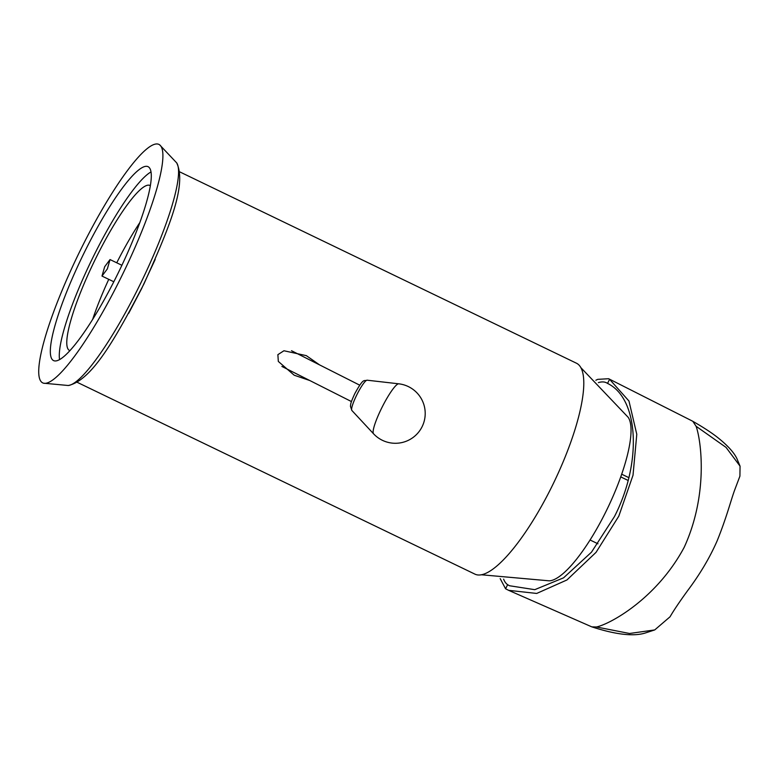 <?xml version="1.0" encoding="UTF-8"?>
<svg xmlns="http://www.w3.org/2000/svg" width="779" height="779" viewBox="0 0 779 779"><rect width="100%" height="100%" fill="white"/><g stroke="black" fill="none" stroke-linecap="round" stroke-linejoin="round"><path stroke-width="1.17" d="M77.228 382.314L474.869 574.104A117.045 31.345 115.7 0 0 551.766 486.758A117.045 31.345 -64.3 0 0 576.567 363.267L179.686 171.847M155.177 259.475L141.505 288.882L128.739 313.226M309.779 380.522L294.199 375.215L278.317 361.427L277.879 354.659L283.936 350.754L306.332 355.643L319.585 364.903M481.227 574.756L549.37 580.842A91.795 24.577 -64.3 0 0 605.896 511.676A91.795 24.577 115.7 0 0 628.225 417.369L581.027 367.824M159.598 144.806A132.644 24.256 116 0 0 81.22 248.511A132.644 24.256 116 0 0 41.881 382.353A132.644 24.256 -64 0 0 43.517 383.19A132.644 24.256 -64 0 0 122.41 274.695A132.644 24.256 -64 0 0 159.744 144.923A132.644 24.256 116 0 0 159.598 144.806L176.697 162.889A124.533 22.776 116 0 1 140.765 283.089A124.533 22.776 116 0 1 68.289 385.508C92.389 380.22 116.217 337.064 143.881 284.033C168.215 229.932 187.33 185.441 176.697 162.889M52.894 360.171A107.862 19.728 116 0 1 84.064 252.99A107.862 19.728 116 0 1 148.039 166.657A107.862 19.728 116 0 1 148.731 167.105A107.862 19.728 -64 0 1 117.561 274.286A107.862 19.728 -64 0 1 53.595 360.609A107.862 19.728 -64 0 1 52.894 360.171M59.574 359.664A107.862 19.728 116 0 1 92 259.349A107.862 19.728 116 0 1 150.98 171.955M69.954 350.677A91.795 16.787 -64 0 1 69.545 350.511A91.795 16.787 -64 0 1 68.961 350.141A91.795 16.787 116 0 1 95.486 258.92A91.795 16.787 116 0 1 149.928 185.451A91.795 16.787 116 0 1 150.308 185.675M92.604 319.536A91.795 16.787 116 0 1 108.758 279.33M116.743 262.796A91.795 16.787 116 0 1 139.753 222.697M503.614 579.138A112.449 30.108 -64.3 0 0 507.626 584.688L509.466 585.74L534.764 589.674L563.548 577.843L591.475 552.184L614.436 516.604C642.042 463.164 639.111 398.575 607.542 383.414A112.449 30.108 -64.3 0 0 606.062 382.596A112.449 30.108 -64.3 0 0 598.399 382.616M621.71 474.207L628.819 477.634M620.766 476.904L628.098 480.439M590.044 539.983L597.98 543.81M607.542 383.414L609.577 379.305L628.974 401.049L636.784 434.293L633.015 475.239L618.808 516.146L596.062 552.33L566.946 579.966L536.702 593.442L508.658 590.346L505.59 588.797L507.626 584.688M692.911 421.429L696.095 426.269C701.158 440.349 708.588 494.11 684.176 547.355C656.551 598.934 609.918 624.154 596.451 626.988L591.845 626.871C615.644 634.573 633.385 636.638 645.061 633.074L654.73 629.929L670.057 616.783C673.689 610.473 679.551 601.758 687.633 590.638C700.068 574.055 709.903 557.443 717.157 540.811C726.641 517.412 730.945 500.06 734.763 489.777L739.914 476.144L740.05 466.144L736.846 458.48C733.954 452.531 727.907 445.822 718.705 438.353C712.395 433.231 703.612 427.457 692.346 421.059L692.911 421.429M595.857 380.249L597.717 379.354L608.613 378.721L609.577 379.305M505.59 588.797L500.186 578.622M596.451 626.988L629.549 633.483L654.73 629.929M696.095 426.269L726.057 447.409L740.05 466.144M107.356 268.891L101.991 276.068L104.668 266.73L110.024 259.563L107.356 268.891M367.123 380.201A16.982 2.785 116.8 0 0 356.84 394.778A16.982 2.785 116.8 0 0 351.855 410.455L373.531 433.767A28.034 4.606 -63.2 0 1 381.759 407.884A28.034 4.606 116.8 0 1 398.751 383.813L367.123 380.201C363.676 381.506 363.92 377.143 354.815 393.599C350.005 404.155 350.891 403.697 350.433 406.258L351.855 410.455M43.517 383.19L68.289 385.508M508.658 590.346L591.553 626.754M608.613 378.721L692.132 420.942M281.881 366.432L351.456 401.565M291.502 350.716L359.732 385.177M373.531 433.767A29.836 29.836 0 0 0 422.101 426.717A29.836 29.836 0 0 0 398.751 383.813M101.991 276.068L113.812 281.764M110.024 259.563L121.894 265.279"/></g></svg>
